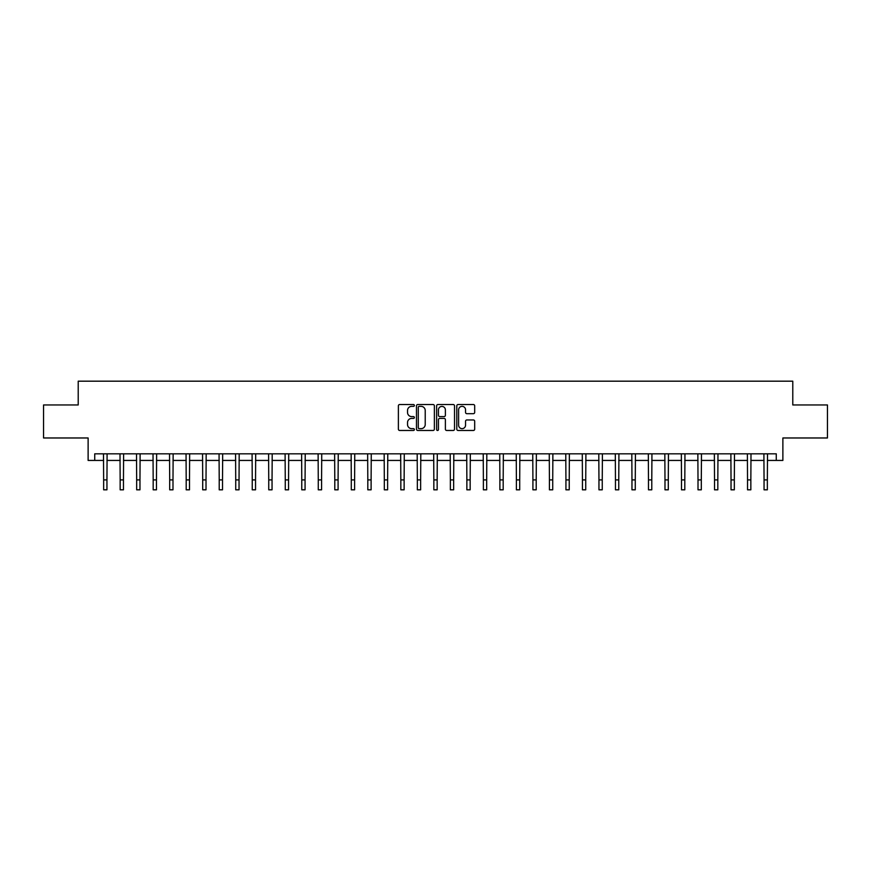 <?xml version="1.0" encoding="UTF-8"?>
<svg xmlns="http://www.w3.org/2000/svg" width="871" height="871" viewBox="0 0 871 871"><rect width="100%" height="100%" fill="white"/><g stroke="black" fill="none" stroke-linecap="round" stroke-linejoin="round"><path stroke-width="1.31" d="M414.367 405.451A0.904 0.904 0 0 0 413.464 404.536L399.68 404.536A1.296 1.296 0 0 0 398.385 405.832L398.385 429.174A1.296 1.296 0 0 0 399.68 430.47L413.464 430.47A0.904 0.904 0 0 0 414.367 429.566A0.904 0.904 0 0 0 413.464 428.652L411.678 428.652A4.148 4.148 0 0 1 407.53 424.504L407.53 422.555A4.148 4.148 0 0 1 411.678 418.407L413.464 418.407A0.904 0.904 0 0 0 414.367 417.503A0.904 0.904 0 0 0 413.464 416.599L411.678 416.599A4.148 4.148 0 0 1 407.53 412.451L407.53 410.502A4.148 4.148 0 0 1 411.678 406.354L413.464 406.354A0.904 0.904 0 0 0 414.367 405.451M473.389 413.681A1.296 1.296 0 0 0 474.684 412.386L474.684 405.832A1.296 1.296 0 0 0 473.389 404.536L458.092 404.536A1.296 1.296 0 0 0 456.796 405.832L456.796 429.174A1.296 1.296 0 0 0 458.092 430.47L473.389 430.47A1.296 1.296 0 0 0 474.684 429.174L474.684 421.259A1.296 1.296 0 0 0 473.389 419.964L466.845 419.964A1.296 1.296 0 0 0 465.55 421.259L465.55 425.19A3.473 3.473 0 0 1 462.076 428.652A3.473 3.473 0 0 1 458.614 425.19L458.614 409.827A3.473 3.473 0 0 1 462.076 406.354A3.473 3.473 0 0 1 465.55 409.827L465.55 412.386A1.296 1.296 0 0 0 466.845 413.681L473.389 413.681M94.732 460.432L94.732 453.824L776.268 453.824L776.268 460.432L782.877 460.432L782.877 437.971L827.45 437.971L827.45 404.961L792.784 404.961L792.784 381.182L78.216 381.182L78.216 404.961L43.55 404.961L43.55 437.971L88.123 437.971L88.123 460.432L103.649 460.432M434.368 405.832A1.296 1.296 0 0 0 433.072 404.536L417.775 404.536A1.296 1.296 0 0 0 416.48 405.832L416.48 429.174A1.296 1.296 0 0 0 417.775 430.47L433.072 430.47A1.296 1.296 0 0 0 434.368 429.174L434.368 405.832M437.928 404.536L453.225 404.536A1.296 1.296 0 0 1 454.52 405.832L454.52 429.174A1.296 1.296 0 0 1 453.225 430.47L446.681 430.47A1.296 1.296 0 0 1 445.386 429.174L445.386 419.713A1.296 1.296 0 0 0 444.09 418.407L439.746 418.407A1.296 1.296 0 0 0 438.451 419.713L438.451 429.566A0.904 0.904 0 0 1 437.547 430.47A0.904 0.904 0 0 1 436.632 429.566L436.632 405.832A1.296 1.296 0 0 1 437.928 404.536M106.948 460.432L120.154 460.432M123.464 460.432L136.671 460.432M139.97 460.432L153.176 460.432M156.475 460.432L169.693 460.432M172.991 460.432L186.198 460.432M189.497 460.432L202.703 460.432M206.013 460.432L219.22 460.432M222.519 460.432L235.725 460.432M239.035 460.432L252.242 460.432M255.541 460.432L268.747 460.432M272.046 460.432L285.263 460.432M288.562 460.432L301.769 460.432M305.068 460.432L318.274 460.432M321.584 460.432L334.791 460.432M338.09 460.432L351.296 460.432M354.606 460.432L367.812 460.432M371.111 460.432L384.318 460.432M387.617 460.432L400.834 460.432M404.133 460.432L417.34 460.432M420.639 460.432L433.845 460.432M437.155 460.432L450.361 460.432M453.66 460.432L466.867 460.432M470.166 460.432L483.383 460.432M486.682 460.432L499.889 460.432M503.188 460.432L516.394 460.432M519.704 460.432L532.91 460.432M536.209 460.432L549.416 460.432M552.726 460.432L565.932 460.432M569.231 460.432L582.438 460.432M585.737 460.432L598.954 460.432M602.253 460.432L615.459 460.432M618.758 460.432L631.965 460.432M635.275 460.432L648.481 460.432M651.78 460.432L664.987 460.432M668.297 460.432L681.503 460.432M684.802 460.432L698.009 460.432M701.307 460.432L714.525 460.432M717.824 460.432L731.03 460.432M734.329 460.432L747.536 460.432M750.846 460.432L764.052 460.432M767.351 460.432L776.268 460.432M419.201 406.354A0.904 0.904 0 0 0 418.287 407.258L418.287 427.748A0.904 0.904 0 0 0 419.201 428.652L421.074 428.652A4.148 4.148 0 0 0 425.222 424.504L425.222 410.502A4.148 4.148 0 0 0 421.074 406.354L419.201 406.354M445.386 409.893A3.473 3.473 0 0 0 441.913 406.419A3.473 3.473 0 0 0 438.451 409.893L438.451 415.304A1.296 1.296 0 0 0 439.746 416.599L444.09 416.599A1.296 1.296 0 0 0 445.386 415.304L445.386 409.893M103.486 453.824L103.649 479.91L106.948 479.91L107.1 453.824M103.649 479.91L103.649 489.818L106.948 489.818L106.948 479.91M120.002 453.824L120.154 479.91L123.464 479.91L123.617 453.824M120.154 479.91L120.154 489.818L123.464 489.818L123.464 479.91M136.507 453.824L136.671 479.91L139.97 479.91L140.122 453.824M136.671 479.91L136.671 489.818L139.97 489.818L139.97 479.91M153.024 453.824L153.176 479.91L156.475 479.91L156.638 453.824M153.176 479.91L153.176 489.818L156.475 489.818L156.475 479.91M169.529 453.824L169.693 479.91L172.991 479.91L173.144 453.824M169.693 479.91L169.693 489.818L172.991 489.818L172.991 479.91M186.046 453.824L186.198 479.91L189.497 479.91L189.66 453.824M186.198 479.91L186.198 489.818L189.497 489.818L189.497 479.91M202.551 453.824L202.703 479.91L206.013 479.91L206.166 453.824M202.703 479.91L202.703 489.818L206.013 489.818L206.013 479.91M219.056 453.824L219.22 479.91L222.519 479.91L222.671 453.824M219.22 479.91L219.22 489.818L222.519 489.818L222.519 479.91M235.573 453.824L235.725 479.91L239.035 479.91L239.187 453.824M235.725 479.91L235.725 489.818L239.035 489.818L239.035 479.91M252.078 453.824L252.242 479.91L255.541 479.91L255.693 453.824M252.242 479.91L252.242 489.818L255.541 489.818L255.541 479.91M268.595 453.824L268.747 479.91L272.046 479.91L272.209 453.824M268.747 479.91L268.747 489.818L272.046 489.818L272.046 479.91M285.1 453.824L285.263 479.91L288.562 479.91L288.715 453.824M285.263 479.91L285.263 489.818L288.562 489.818L288.562 479.91M301.616 453.824L301.769 479.91L305.068 479.91L305.231 453.824M301.769 479.91L301.769 489.818L305.068 489.818L305.068 479.91M318.122 453.824L318.274 479.91L321.584 479.91L321.737 453.824M318.274 479.91L318.274 489.818L321.584 489.818L321.584 479.91M334.627 453.824L334.791 479.91L338.09 479.91L338.242 453.824M334.791 479.91L334.791 489.818L338.09 489.818L338.09 479.91M351.144 453.824L351.296 479.91L354.606 479.91L354.758 453.824M351.296 479.91L351.296 489.818L354.606 489.818L354.606 479.91M367.649 453.824L367.812 479.91L371.111 479.91L371.264 453.824M367.812 479.91L367.812 489.818L371.111 489.818L371.111 479.91M384.165 453.824L384.318 479.91L387.617 479.91L387.78 453.824M384.318 479.91L384.318 489.818L387.617 489.818L387.617 479.91M400.671 453.824L400.834 479.91L404.133 479.91L404.286 453.824M400.834 479.91L400.834 489.818L404.133 489.818L404.133 479.91M417.187 453.824L417.34 479.91L420.639 479.91L420.802 453.824M417.34 479.91L417.34 489.818L420.639 489.818L420.639 479.91M433.693 453.824L433.845 479.91L437.155 479.91L437.307 453.824M433.845 479.91L433.845 489.818L437.155 489.818L437.155 479.91M450.198 453.824L450.361 479.91L453.66 479.91L453.813 453.824M450.361 479.91L450.361 489.818L453.66 489.818L453.66 479.91M466.714 453.824L466.867 479.91L470.166 479.91L470.329 453.824M466.867 479.91L466.867 489.818L470.166 489.818L470.166 479.91M483.22 453.824L483.383 479.91L486.682 479.91L486.835 453.824M483.383 479.91L483.383 489.818L486.682 489.818L486.682 479.91M499.736 453.824L499.889 479.91L503.188 479.91L503.351 453.824M499.889 479.91L499.889 489.818L503.188 489.818L503.188 479.91M516.242 453.824L516.394 479.91L519.704 479.91L519.856 453.824M516.394 479.91L516.394 489.818L519.704 489.818L519.704 479.91M532.758 453.824L532.91 479.91L536.209 479.91L536.373 453.824M532.91 479.91L532.91 489.818L536.209 489.818L536.209 479.91M549.263 453.824L549.416 479.91L552.726 479.91L552.878 453.824M549.416 479.91L549.416 489.818L552.726 489.818L552.726 479.91M565.769 453.824L565.932 479.91L569.231 479.91L569.384 453.824M565.932 479.91L565.932 489.818L569.231 489.818L569.231 479.91M582.285 453.824L582.438 479.91L585.737 479.91L585.9 453.824M582.438 479.91L582.438 489.818L585.737 489.818L585.737 479.91M598.791 453.824L598.954 479.91L602.253 479.91L602.405 453.824M598.954 479.91L598.954 489.818L602.253 489.818L602.253 479.91M615.307 453.824L615.459 479.91L618.758 479.91L618.922 453.824M615.459 479.91L615.459 489.818L618.758 489.818L618.758 479.91M631.813 453.824L631.965 479.91L635.275 479.91L635.427 453.824M631.965 479.91L631.965 489.818L635.275 489.818L635.275 479.91M648.329 453.824L648.481 479.91L651.78 479.91L651.943 453.824M648.481 479.91L648.481 489.818L651.78 489.818L651.78 479.91M664.834 453.824L664.987 479.91L668.297 479.91L668.449 453.824M664.987 479.91L664.987 489.818L668.297 489.818L668.297 479.91M681.34 453.824L681.503 479.91L684.802 479.91L684.954 453.824M681.503 479.91L681.503 489.818L684.802 489.818L684.802 479.91M697.856 453.824L698.009 479.91L701.307 479.91L701.471 453.824M698.009 479.91L698.009 489.818L701.307 489.818L701.307 479.91M714.362 453.824L714.525 479.91L717.824 479.91L717.976 453.824M714.525 479.91L714.525 489.818L717.824 489.818L717.824 479.91M730.878 453.824L731.03 479.91L734.329 479.91L734.493 453.824M731.03 479.91L731.03 489.818L734.329 489.818L734.329 479.91M747.383 453.824L747.536 479.91L750.846 479.91L750.998 453.824M747.536 479.91L747.536 489.818L750.846 489.818L750.846 479.91M763.9 453.824L764.052 479.91L767.351 479.91L767.514 453.824M764.052 479.91L764.052 489.818L767.351 489.818L767.351 479.91"/></g></svg>

